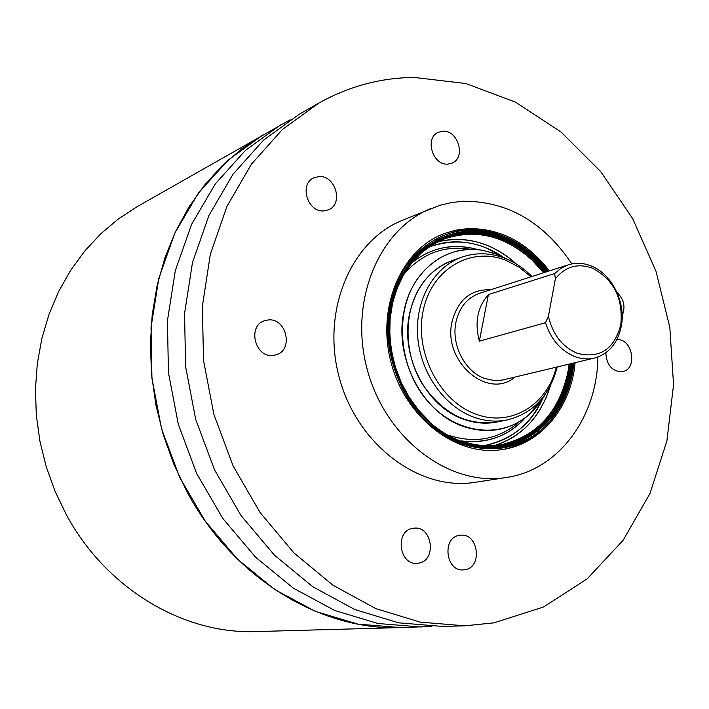 <?xml version="1.0" encoding="UTF-8"?>
<svg xmlns="http://www.w3.org/2000/svg" width="709" height="709" viewBox="0 0 709 709"><rect width="100%" height="100%" fill="white"/><g stroke="black" fill="none" stroke-linecap="round" stroke-linejoin="round"><path stroke-width="1.06" d="M572.677 372.065C569.07 391.501 561.324 408.074 549.44 421.784C525.892 447.016 497.16 454.558 463.243 444.419C413.17 428.768 377.303 360.323 390.429 303.771C400.931 249.417 451.101 218.195 496.805 233.695C516.941 240.254 534.107 252.767 548.296 271.255C534.107 252.767 516.941 240.254 496.805 233.695C460.176 223.725 429.946 234.528 406.097 266.123C377.197 307.688 384.597 377.986 422.591 417.583C460.221 457.659 518.066 458.147 549.44 421.784L558.878 408.969C567.129 395.312 572.163 379.98 573.962 362.964L572.677 372.065M543.183 428.192C531.715 439.252 518.35 446.342 503.08 449.444C518.35 446.342 531.715 439.252 543.183 428.192M464.395 419.533C426.676 407.427 399.903 356.104 409.625 313.538C416.617 284.584 432.384 266.46 456.924 259.157C442.416 263.048 430.549 271.698 421.314 285.098C403.448 311.49 403.598 353.029 421.997 383.489C443.861 415.439 470.572 427.855 502.14 420.729C489.875 424.345 477.29 423.947 464.395 419.533M404.095 310.746C412.018 269.854 447.29 243.736 482.669 250.312L497.567 254.496L508.114 259.654L495.644 253.76L482.669 250.312C455.763 246.643 433.846 256.428 416.927 279.674C394.31 312.642 398.671 367.156 426.978 400.408C455.054 433.952 500.519 439.589 528.737 414.925C509.86 430.443 488.288 434.369 464.032 426.676C422.777 413.533 393.415 357.318 404.095 310.746M545.629 393.734L538.042 405.238L528.737 414.925L543.316 397.74L545.629 393.734M442.824 234.121C457.482 228.856 472.584 227.97 488.129 231.48C472.584 227.97 457.482 228.856 442.824 234.121M554.651 273.55L555.369 278.814C565.33 266.451 577.702 262.915 592.502 268.206C613.764 279.514 623.211 298.312 620.836 324.607C614.269 349.431 599.708 358.976 577.126 353.242C562.317 346.843 552.745 334.524 548.403 316.303L545.505 322.719L479.328 341.171C474.463 322.524 477.494 306.997 488.412 294.572L554.651 273.55L561.058 268.25L568.379 264.803C575.841 262.498 583.445 262.879 591.173 265.955C611.77 273.834 625.95 302.211 621.359 326.025C617.814 343.191 608.854 353.862 594.479 358.045C588.018 359.56 581.451 359.073 574.777 356.583C560.792 350.751 551.044 339.46 545.505 322.719M515.062 377.073C487.863 400.461 442.425 361.324 452.058 321.718L452.209 321.009C458.218 299.544 471.024 289.13 490.628 289.768M555.369 278.814L548.403 316.303M479.328 341.171L488.412 294.572M530.988 276.811L519.227 267.284L506.279 260.478C471.033 245.979 431.497 268.862 423.149 310.843C414.26 352.621 439.881 401.879 476.528 414.357C511.038 427.217 547.392 404.759 556.281 367.2M531.936 276.501C523.951 268.419 515.044 262.392 505.216 258.43C490.495 252.688 476.014 252.262 461.772 257.163C433.775 267.071 414.871 300.332 417.672 336.624C420.357 372.907 444.525 406.975 474.445 417.397C485.541 421.243 496.504 422.077 507.325 419.914C532.991 413.418 549.635 395.764 557.247 366.961M290.123 119.786L137.165 206.665L118.164 219.108L100.572 233.979L84.628 251.146L70.59 270.413L58.652 291.541L49.036 314.291L41.884 338.353L37.32 363.416L35.45 389.126L36.31 415.137L39.899 441.078L46.174 466.575L55.054 491.275L66.398 514.814C106.403 588.94 183.631 634.404 256.082 631.568L400.771 627.58C320.193 630.824 232.641 577.808 186.635 491.08L173.554 463.562L163.265 434.706L155.9 404.936L151.584 374.698L150.352 344.414L152.222 314.539L157.123 285.497L164.967 257.677L175.593 231.471L188.833 207.214L204.44 185.2L222.174 165.693L241.76 148.89L262.906 134.967L228.138 160.119L198.36 193.123L174.901 232.96L158.851 278.265L151.035 327.354L151.93 378.26L161.581 428.927L179.625 477.237L205.291 521.212L237.444 559.117L274.684 589.507L315.416 611.38L357.992 624.133L400.771 627.58L431.914 626.437M617.052 292.551C624.009 299.242 625.71 306.926 622.156 315.602M442.912 131.2C458.191 129.977 466.15 157.77 452.058 163.132L447.76 164.125C432.658 165.543 424.372 137.98 438.206 132.326L442.912 131.2M318.979 176.568C335.428 175.07 343.776 203.829 328.622 209.767L323.862 210.91C307.635 212.611 298.897 184.198 313.706 177.897L318.979 176.568M413.32 528.285L413.631 528.24C432.393 525.13 437.267 561.032 418.328 563.159L417.477 563.256C398.786 565.791 394.585 530.066 413.32 528.285M268.144 319.963C286.427 317.614 293.889 349.98 276.164 354.792L273.071 355.422C255.063 358.001 247.095 326.087 264.413 320.778L268.144 319.963M459.724 535.313L460.203 535.251C478.389 532.415 483.051 567.643 464.732 569.744L463.739 569.859C445.624 572.163 441.583 537.094 459.724 535.313M616.795 339.735C632.366 337.839 638.065 368.972 622.617 371.605L621.438 371.8C611.69 371.055 606.487 364.701 605.841 352.754M597.917 357.008C597.288 417.06 558.834 469.987 506.279 477.511L473.47 482.563C418.399 490.575 357.123 444.339 339.354 377.915C321.053 311.641 350.538 241.069 402.136 220.419L440.014 205.255L451.624 202.517L463.491 201.232C507.644 201.196 543.768 222.085 571.862 263.908M506.279 477.511L504.294 477.795C448.256 485.949 385.652 438.348 367.377 370.036C348.544 301.874 378.491 229.477 430.992 208.473M318.58 103.23L299.287 114.229L263.571 140.134L232.986 174.246L208.907 215.536L192.476 262.578L184.544 313.608L185.598 366.606L195.702 419.373L214.464 469.721L241.06 515.567L274.33 555.067L312.793 586.751L354.81 609.545L398.653 622.83L442.629 626.428L464.838 625.817L493.996 622.848L543.59 606.966L587.22 578.819L623.114 540.285L649.958 493.526L666.912 440.865L673.55 384.686L669.819 327.372L655.985 271.237L632.623 218.54L600.612 171.463L561.111 132.051L515.62 102.193L465.937 83.547L414.189 77.432C380.582 77.751 348.722 86.347 318.58 103.23L282.377 129.525L251.385 164.222L226.986 206.275L210.351 254.239L202.366 306.306L203.518 360.402L213.861 414.295L232.995 465.724L260.097 512.563L293.943 552.923L333.053 585.279L375.735 608.561L420.242 622.13L464.838 625.817M575.132 362.68C571.268 406.292 542.341 442.788 504.267 449.24L500.173 449.861C454.868 456.02 404.945 416.972 390.943 362.077C376.488 307.298 401.25 249.621 443.94 233.678L455.541 230.221L467.532 228.617C499.65 228.014 526.955 242.106 549.44 270.882M280.746 124.802L245.5 150.326L215.332 183.87L191.563 224.425L175.318 270.581L167.448 320.619L168.423 372.553L178.296 424.248L196.685 473.559L222.812 518.447L255.515 557.132L293.358 588.16L334.719 610.484L377.924 623.495L421.297 627.013M535.561 258.448L547.259 271.582C535.056 255.772 520.468 244.348 503.496 237.329C456.791 216.963 402.375 247.441 391.519 304.179C378.553 360.066 413.994 427.713 463.473 443.196C515.39 462.25 568.015 421.447 572.907 363.212C568.237 399.885 551.301 425.763 522.09 440.856C492.206 455.01 453.795 445.544 429.583 422.812L414.402 406.044L401.666 384.801L392.875 360.172L389.117 334.036L390.686 308.583L397.031 285.798L406.993 266.965L420.295 251.535L437.347 239.589L457.296 232.57L478.672 231.356L499.801 235.929L519.112 245.42L535.561 258.448M533.85 259.574C504.48 227.633 446.315 222.44 416.812 255.532C441.742 232.428 470.173 226.8 502.078 238.676C518.775 245.571 533.141 256.764 545.177 272.256L533.85 259.574M390.659 310.648C397.43 274.117 415.82 249.736 445.837 237.497C479.302 228.546 508.548 236.044 533.585 259.973L544.716 272.398C532.76 257.083 518.518 246.014 501.981 239.181C454.247 218.257 398.768 251.775 390.632 310.826M418.664 410.972C431.338 425.799 445.961 436.124 462.534 441.937C513.449 460.637 565.17 420.907 570.311 363.832C565.552 399.743 548.793 425.054 520.016 439.784C486.906 451.846 456.614 445.872 429.158 421.864L418.691 411.007M502.743 256.782C479.417 241.193 454.788 237.958 428.856 247.095C447.352 239.926 466.238 240.094 485.514 247.609L502.743 256.782M411.752 262.933C431.161 247.273 453.388 242.886 478.442 249.754C453.911 242.717 431.684 247.113 411.743 262.933M469.845 444.676C523.082 456.525 565.897 416.422 570.78 363.726C565.826 418.186 518.891 457.792 469.721 444.649M484.407 445.606C512.279 439.226 531.653 423.681 542.536 398.972C530.057 424.992 510.684 440.537 484.407 445.606M525.413 417.601C508.973 435.964 487.686 443.754 461.568 440.954C486.817 444.118 508.096 436.336 525.413 417.601M391.74 304.303C399.787 270.59 417.557 248.07 445.057 236.726C464.067 229.769 483.414 230.177 503.089 237.949C519.901 244.906 534.364 256.197 546.479 271.839L534.985 258.953C507.183 233.518 477.21 226.109 445.057 236.726C429.822 242.646 417.167 252.883 407.099 267.444M502.389 238.206C482.847 230.478 463.624 230.035 444.72 236.85C476.758 226.428 506.616 233.881 534.276 259.193L545.762 272.061C533.655 256.436 519.201 245.154 502.389 238.206M391.971 305.49C399.858 272.247 417.371 250.047 444.499 238.898C463.128 232.109 482.085 232.517 501.369 240.121C517.659 246.838 531.723 257.721 543.546 272.779L532.725 260.735C505.446 235.805 476.04 228.528 444.499 238.898C429.468 244.711 416.998 254.788 407.081 269.145C376.922 311.021 387.46 385.288 429.131 421.297M487.012 245.305C470.519 238.8 454.079 237.666 437.683 241.893C466.043 235.317 492.312 242.726 516.48 264.111C507.502 255.878 497.674 249.612 487.012 245.305M449.364 435.512C475.119 443.568 498.002 439.367 518.013 422.91C497.948 439.412 475.003 443.586 449.196 435.45L449.364 435.512M463.349 442.717C476.944 447.326 490.38 448.442 503.638 446.058C526.37 441.45 544.273 428.723 557.336 407.897C565.339 394.691 570.258 379.856 572.11 363.407L570.922 371.605C562.157 412.523 539.726 437.338 503.638 446.058C490.398 448.434 476.989 447.335 463.42 442.762M503.284 446.129C539.168 437.285 561.475 412.505 570.187 371.782L571.374 363.584C569.531 380.024 564.603 394.842 556.609 408.047C543.626 428.741 525.856 441.441 503.284 446.129M502.034 444.499C524.306 439.943 541.853 427.465 554.668 407.063C562.405 394.301 567.218 379.989 569.114 364.125L568.033 371.41C559.419 411.539 537.422 435.893 502.034 444.499C489.006 446.856 475.81 445.784 462.454 441.29M494.652 445.474C522.311 436.372 540.914 416.405 550.476 385.581L545.85 398.378L539.682 410.156C528.542 427.908 513.538 439.677 494.652 445.474M469.358 249.054C443.639 245.367 421.864 253.698 404.024 274.055C421.864 253.698 443.639 245.367 469.358 249.054M568.379 264.803L479.514 293.34C467.417 297.656 459.609 307.041 456.1 321.478C450.747 344.175 464.776 371.791 484.947 378.553L494.395 380.573L502.406 380.068L594.479 358.045M391.785 304.4C399.832 270.59 417.583 248.035 445.057 236.726M451.925 260.69L461.772 257.163M497.071 422.006L507.325 419.914M429.273 421.314L418.452 410.015L409.049 397.031L401.312 382.674L395.427 367.28L391.545 351.23L389.764 334.914L390.118 318.74L392.591 303.089L397.111 288.35L403.554 274.87L411.743 262.942L421.456 252.838L432.472 244.773L444.499 238.898"/></g></svg>
